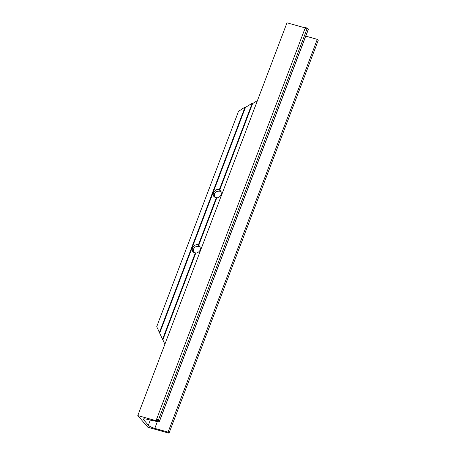 <?xml version="1.0" encoding="UTF-8"?>
<svg xmlns="http://www.w3.org/2000/svg" width="456" height="456" viewBox="0 0 456 456"><rect width="100%" height="100%" fill="white"/><g stroke="black" fill="none" stroke-linecap="round" stroke-linejoin="round"><path stroke-width="0.68" d="M195.732 253.245L193.008 251.786C190.568 249.272 194.21 243.823 197.699 244.781L199.711 246.166C201.176 249.757 199.848 252.117 195.732 253.245L162.855 339.794L164.867 344.297M200.104 246.753L199.141 246.457C194.604 246.126 192.763 248.081 193.629 252.328M216.708 198.018L213.989 196.559C211.544 194.045 215.192 188.596 218.675 189.553L220.687 190.939C222.152 194.53 220.829 196.889 216.708 198.018L198.708 245.408M221.086 191.526L220.117 191.229C215.58 190.899 213.744 192.854 214.605 197.1M198.354 245.003L216.361 197.608M219.336 189.776L252.214 103.221L245.436 107.422L245.083 107.012L238.499 111.361L156.71 326.69L159.703 333.119L245.436 107.422M159.703 333.119L162.501 339.384L195.379 252.835M219.689 190.186L252.561 103.632L252.214 103.221M305.748 27.696A1.094 0.399 105.7 0 0 305.662 27.639A1.094 0.399 105.7 0 0 305.064 28.34L156.625 419.115A1.094 0.399 105.7 0 0 156.55 420.466L158.506 421.013A1.094 0.399 -74.3 0 1 158.58 419.662L307.019 28.888A1.094 0.399 -74.3 0 1 307.623 28.192A1.094 0.399 -74.3 0 1 307.703 28.249L308.324 29.207M158.506 421.013L159.23 421.92L158.694 421.931L146.057 419.058A5.466 1.203 -159.2 0 0 143.338 419.104A5.466 1.203 -159.2 0 0 143.549 419.668L148.36 425.248A5.466 1.203 -159.2 0 0 154.784 428.395L168.093 432.14L169.011 433.2L147.869 427.255L137.792 415.57L156.978 420.962L156.55 420.466M169.011 433.2L318.208 40.43L317.296 39.37L305.776 36.132M305.263 27.936L286.989 22.8L137.792 415.57M162.501 339.384L162.855 339.794M252.561 103.632L257.429 100.616M159.349 332.709L245.083 107.012M168.093 432.14L317.296 39.37M158.58 419.662L156.625 419.115M305.064 28.34L307.019 28.888M159.19 421.806L308.387 29.036M154.784 428.395L157.354 421.629M148.36 425.248L150.343 420.033M143.549 419.668L143.874 418.825M307.623 28.192L305.662 27.639M159.23 421.92L308.433 29.15"/></g></svg>
